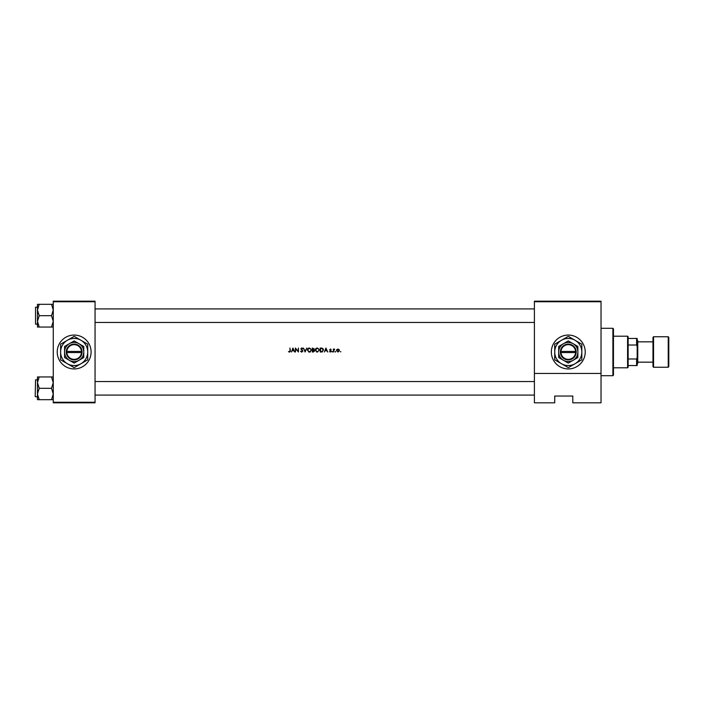 <?xml version="1.0" encoding="UTF-8"?>
<svg xmlns="http://www.w3.org/2000/svg" width="704" height="704" viewBox="0 0 704 704"><rect width="100%" height="100%" fill="white"/><g stroke="black" fill="none" stroke-linecap="round" stroke-linejoin="round"><path stroke-width="1.06" d="M74.166 335.06A16.94 16.94 0 0 0 57.226 352A16.94 16.94 0 0 0 74.166 368.94A16.94 16.94 0 0 0 91.106 352A16.94 16.94 0 0 0 74.166 335.06M568.286 335.06A16.94 16.94 0 0 0 551.338 352A16.94 16.94 0 0 0 568.286 368.94A16.94 16.94 0 0 0 585.226 352A16.94 16.94 0 0 0 568.286 335.06M288.455 351.648L289.406 352.106L288.455 351.648L289.406 352.106L290.33 350.715L289.969 348.049L289.969 350.68L289.423 351.692L288.455 351.648L289.423 351.692L289.969 350.68M291.421 352L292.028 350.733L293.814 350.733L294.791 352L292.961 348.049L291.421 352M301.77 351.692L300.564 351.234L301.77 352.106L302.896 351.032L301.171 348.85L302.843 348.612L301.796 347.943L300.819 348.867L302.544 351.023L301.77 351.692L300.564 351.234L301.567 352.088M303.406 348.049L305.122 352L306.794 348.049L305.105 351.164L303.406 348.049M315.26 350.038L317.346 352.106L319.414 350.02L317.31 347.943L315.26 350.038M320.232 348.049L320.232 352L321.455 352L323.47 350.073L322.282 348.19L320.232 348.049M331.17 351.217L330.326 352.053L329.498 351.657L330.326 352.053L331.17 351.217L330.009 349.8L331.126 349.474L330.387 349.061L329.657 349.818L330.818 351.234L329.498 351.657L330.818 351.234L330.282 350.654L330.722 350.953M331.936 351.718L332.596 351.718L332.262 351.393L332.262 352.053M333.3 349.114L333.661 352L333.722 350.038L334.673 349.158L333.3 349.114M340.199 351.718L340.85 351.718M336.442 350.566L337.938 352.053L339.434 350.566L339.038 349.536L337.938 349.061L336.838 349.536L336.442 350.566L336.838 349.536M335.078 351.718L335.403 352.053L335.403 351.393M324.368 352L324.966 350.733L326.762 350.733L327.73 352L325.908 348.049L324.368 352M312.321 348.049L312.321 352L313.394 352L314.653 350.874L313.896 349.87L314.354 349.026L312.321 348.049M307.358 350.038L309.443 352.106L311.511 350.02L309.408 347.943L307.358 350.038M295.398 348.049L295.398 352L295.75 348.894L298.434 352L298.434 348.049L298.082 351.155L295.398 348.049M601.031 402.82L572.801 402.82L572.801 396.044L554.726 396.044L554.726 402.82L534.398 402.82L534.398 301.18L601.031 301.18L601.031 402.82M53.266 301.743L53.266 301.18L95.058 301.18L95.058 301.743L53.266 301.743L53.266 402.257L95.058 402.257L95.058 402.82L53.266 402.82L53.266 402.257M95.058 301.743L95.058 402.257M601.031 301.743L534.398 301.743M601.031 373.463L534.398 373.463M556.424 396.044L554.726 396.044L554.726 402.257M337.938 349.061L339.038 349.536L339.434 350.566M339.055 350.794L337.938 351.692L339.082 350.566L337.498 349.501M337.718 351.674L338.166 351.674M337.938 351.692L336.82 350.786M336.802 350.566L337.938 349.413L336.882 350.126M333.661 349.536L334.365 349.061L333.661 349.536M334.479 349.466L333.661 351.032M334.294 349.413L333.722 350.038L334.294 349.413M330.387 349.061L329.657 349.818L330.387 349.061L331.126 349.474M330.387 349.413L330.009 349.8L330.88 349.721L330.387 349.413L330.106 350.064L331.038 350.768L330.519 350.363M330.326 352.053L329.498 351.657M325.873 348.814L326.568 350.328L325.16 350.328L325.873 348.814M323.057 348.744L323.321 349.202M322.326 351.886L321.869 351.982M322.309 348.656L323.118 350.073L322.168 351.498L320.584 351.595L320.584 348.454L321.79 348.506M322.071 348.559L320.857 348.454L322.071 348.559M323.101 350.302L323.101 349.826M322.573 351.287L323.066 350.53M315.498 349.061L316.342 348.19M317.31 347.943L319.414 350.02M317.346 352.106L316.545 351.956M317.662 348.383L319.035 349.686M319 349.571L318.71 348.99M318.287 348.621L317.821 348.418M319.035 350.354L317.662 351.666M317.002 351.666L315.612 350.038L315.911 350.97M315.902 349.087L315.612 350.038L316.994 348.383M314.354 349.026L313.896 349.87M313.192 349.712L313.993 349.034L312.673 349.721L312.673 348.454L313.975 348.894M313.993 349.034L313.157 348.454L313.993 349.034L313.157 348.454L313.993 349.034L313.157 348.454L313.993 349.034L312.919 349.721L313.993 349.034M313.474 351.586L314.301 350.874L313.65 350.17L314.301 350.874L312.673 351.595L312.673 350.126L313.65 350.17L312.91 350.126M313.183 351.595L314.301 350.874L313.65 350.17M307.586 349.061L308.44 348.19M309.408 347.943L311.511 350.02M310.596 351.762L309.848 352.062M309.443 352.106L308.642 351.956M309.76 348.383L311.124 349.686M311.098 349.571L310.798 348.99M310.376 348.621L309.918 348.418M311.124 350.354L309.76 351.666M309.1 351.666L307.71 350.038L308 350.97M307.727 349.809L309.091 348.383M302.526 351.164L300.819 348.867L301.796 347.943L302.843 348.612M302.544 351.023L300.819 348.867M302.526 348.858L301.752 348.348L302.526 348.858L301.752 348.348L301.171 348.85L302.896 351.032M301.171 348.85L301.435 349.36L301.171 348.85M292.934 348.814L293.63 350.328L292.222 350.328L292.934 348.814M290.312 351.19L290.198 351.666M612.894 328.284L613.457 328.847L613.457 375.153L612.894 375.716L612.894 328.284L601.031 328.284M95.058 308.915L534.398 308.915M95.058 322.467L534.398 322.467M53.266 376.948L51.515 376.948L53.266 382.624L51.515 388.309L53.266 393.994L51.515 399.678L39.213 399.678L37.462 393.994L39.213 388.309L37.462 382.624L39.213 376.948L37.462 376.948L37.462 399.678L39.213 399.678M35.2 396.44L35.543 379.843L35.2 396.44M51.515 376.948L39.213 376.948M51.515 388.309L39.213 388.309M51.515 399.678L53.266 399.678M534.398 395.085L95.058 395.085M534.398 381.533L95.058 381.533M37.462 310.006L37.462 321.376L39.213 315.691L37.462 310.006L39.213 304.322L37.462 304.322L37.462 310.006M35.543 324.157L35.543 307.217L35.543 324.157L37.462 324.157M53.266 304.322L51.515 304.322L53.266 310.006L51.515 315.691L39.213 315.691M51.515 304.322L39.213 304.322M51.515 315.691L53.266 321.376L51.515 327.052L39.213 327.052L37.462 321.376L37.462 327.052L39.213 327.052M51.515 327.052L53.266 327.052M627.581 336.186L628.144 336.75L628.144 367.25L627.581 367.814L627.581 336.186L613.457 336.186M628.144 358.987L636.61 358.987L637.173 357.65L637.173 365.552L636.61 365.552L636.61 358.987M628.144 338.448L637.173 338.448L637.173 357.65M637.173 346.35L636.61 345.013L636.61 338.448M628.144 345.013L636.61 345.013M628.144 365.552L636.61 365.552M668.8 337.322L668.8 366.678L668.237 367.25L668.237 336.75L668.8 337.322M653.55 367.25L652.986 366.678L652.986 337.322L653.55 336.75L653.55 367.25L668.237 367.25M637.173 340.138L637.745 340.71L637.745 363.29L637.173 363.862M66.845 352.563L82.069 352.563L82.069 351.437A7.902 7.902 0 0 0 74.166 344.098A7.902 7.902 0 0 0 66.282 351.437L66.255 352.563L66.845 352.563A7.339 7.339 0 0 0 74.166 359.339A7.339 7.339 0 0 0 81.488 352.563M66.255 352.563L66.282 352.563A7.902 7.902 0 0 0 74.166 359.902A7.902 7.902 0 0 0 82.051 352.563M83.767 346.456L74.166 340.912L69.362 343.684L64.566 346.456L64.566 357.544L74.166 363.088L83.767 357.544L83.767 346.456M64.566 346.456L64.566 357.544M80.942 363.739A13.552 13.552 0 0 0 80.942 340.261A13.552 13.552 0 0 0 60.614 352A13.552 13.552 0 0 0 80.942 363.739L87.718 359.823L87.718 344.177L74.166 336.354L60.614 344.177L60.614 359.823L74.166 367.646L80.942 363.739M78.962 360.316A9.601 9.601 0 0 0 78.962 343.684A9.601 9.601 0 0 0 64.566 352A9.601 9.601 0 0 0 78.962 360.316M66.282 351.437L81.488 351.437A7.339 7.339 0 0 0 74.166 344.661A7.339 7.339 0 0 0 66.845 351.437M82.069 351.437L81.488 351.437M560.965 352.563L576.189 352.563L576.189 351.437A7.902 7.902 0 0 0 568.286 344.098A7.902 7.902 0 0 0 560.393 351.437L560.375 352.563L560.965 352.563A7.339 7.339 0 0 0 568.286 359.339A7.339 7.339 0 0 0 575.599 352.563M560.375 352.563L560.393 352.563A7.902 7.902 0 0 0 568.286 359.902A7.902 7.902 0 0 0 576.171 352.563M577.878 346.456L568.286 340.912L563.482 343.684L558.686 346.456L558.686 357.544L568.286 363.088L577.878 357.544L577.878 346.456M558.686 346.456L558.686 357.544M575.062 363.739A13.552 13.552 0 0 0 575.062 340.261A13.552 13.552 0 0 0 554.726 352A13.552 13.552 0 0 0 575.062 363.739L581.838 359.823L581.838 344.177L568.286 336.354L554.726 344.177L554.726 359.823L568.286 367.646L575.062 363.739M573.082 360.316A9.601 9.601 0 0 0 573.082 343.684A9.601 9.601 0 0 0 558.686 352A9.601 9.601 0 0 0 573.082 360.316M560.393 351.437L575.599 351.437A7.339 7.339 0 0 0 568.286 344.661A7.339 7.339 0 0 0 560.965 351.437M576.189 351.437L575.599 351.437M612.894 375.716L601.031 375.716M35.543 396.783L37.462 396.783M35.543 379.843L37.462 379.843M35.543 307.217L37.462 307.217M627.581 367.814L613.457 367.814M637.745 341.836L652.986 341.836M653.55 336.75L668.237 336.75M637.745 362.164L652.986 362.164"/></g></svg>
